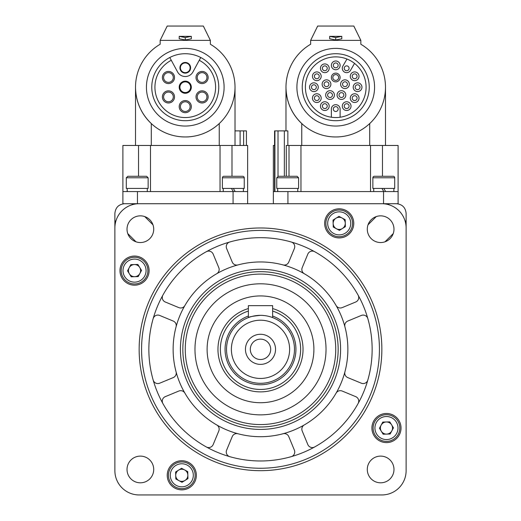 <?xml version="1.0" encoding="UTF-8"?>
<svg xmlns="http://www.w3.org/2000/svg" width="521" height="521" viewBox="0 0 521 521"><rect width="100%" height="100%" fill="white"/><g stroke="black" fill="none" stroke-linecap="round" stroke-linejoin="round"><path stroke-width="0.78" d="M379.425 349.33A118.925 118.925 0 0 0 260.5 230.406A118.925 118.925 0 0 0 141.575 349.33A118.925 118.925 0 0 0 260.5 468.255A118.925 118.925 0 0 0 379.425 349.33M139.146 349.33A121.354 121.354 0 0 1 260.5 227.977A121.354 121.354 0 0 1 381.854 349.33A121.354 121.354 0 0 1 260.5 470.678A121.354 121.354 0 0 1 139.146 349.33M340.591 349.33A80.091 80.091 0 0 1 260.5 429.421A80.091 80.091 0 0 1 180.409 349.33A80.091 80.091 0 0 1 260.5 269.24A80.091 80.091 0 0 1 340.591 349.33M182.838 349.33A77.662 77.662 0 0 0 260.5 426.992A77.662 77.662 0 0 0 338.162 349.33A77.662 77.662 0 0 0 260.5 271.662A77.662 77.662 0 0 0 182.838 349.33M358.122 295.16A4.852 4.852 0 0 1 355.732 301.998L342.18 307.618A4.852 4.852 0 0 1 336.123 305.56A87.372 87.372 0 0 1 344.922 326.804A4.852 4.852 0 0 1 347.754 321.066L361.307 315.452A4.852 4.852 0 0 1 367.833 318.605M336.123 393.095A4.852 4.852 0 0 1 342.18 391.043L355.732 396.657A4.852 4.852 0 0 1 358.122 403.495M314.671 446.953A4.852 4.852 0 0 1 307.826 444.563L302.213 431.01A4.852 4.852 0 0 1 304.264 424.947A87.372 87.372 0 0 1 283.027 433.746A4.852 4.852 0 0 1 288.758 436.578L294.378 450.137A4.852 4.852 0 0 1 291.226 456.663M216.736 424.947A4.852 4.852 0 0 1 218.787 431.01L213.174 444.563A4.852 4.852 0 0 1 206.329 446.953M162.878 403.495A4.852 4.852 0 0 1 165.268 396.657L178.82 391.043A4.852 4.852 0 0 1 184.877 393.095A87.372 87.372 0 0 1 176.078 371.851A4.852 4.852 0 0 1 173.246 377.588L159.693 383.202A4.852 4.852 0 0 1 153.167 380.056M153.167 318.605A4.852 4.852 0 0 1 159.693 315.452L173.246 321.066A4.852 4.852 0 0 1 176.078 326.804M206.329 251.708A4.852 4.852 0 0 1 213.174 254.092L218.787 267.651A4.852 4.852 0 0 1 216.736 273.707A87.372 87.372 0 0 1 237.973 264.909A4.852 4.852 0 0 1 232.242 262.076L226.622 248.524A4.852 4.852 0 0 1 229.774 241.998M291.226 241.998A4.852 4.852 0 0 1 294.378 248.524L288.758 262.076A4.852 4.852 0 0 1 283.027 264.909M149.097 270.62A14.562 14.562 0 0 1 134.535 285.182A14.562 14.562 0 0 1 119.973 270.62A14.562 14.562 0 0 1 134.535 256.058A14.562 14.562 0 0 1 149.097 270.62M196.352 475.295A14.562 14.562 0 0 1 181.79 489.857A14.562 14.562 0 0 1 167.228 475.295A14.562 14.562 0 0 1 181.79 460.733A14.562 14.562 0 0 1 196.352 475.295M401.027 428.041A14.562 14.562 0 0 1 386.465 442.603A14.562 14.562 0 0 1 371.903 428.041A14.562 14.562 0 0 1 386.465 413.479A14.562 14.562 0 0 1 401.027 428.041M153.715 229.194A13.351 13.351 0 0 1 140.37 242.545A13.351 13.351 0 0 1 127.02 229.194A13.351 13.351 0 0 1 140.37 215.85A13.351 13.351 0 0 1 153.715 229.194M153.715 469.46A13.351 13.351 0 0 1 140.37 482.811A13.351 13.351 0 0 1 127.02 469.46A13.351 13.351 0 0 1 140.37 456.109A13.351 13.351 0 0 1 153.715 469.46M393.98 469.46A13.351 13.351 0 0 1 380.63 482.811A13.351 13.351 0 0 1 367.285 469.46A13.351 13.351 0 0 1 380.63 456.109A13.351 13.351 0 0 1 393.98 469.46M353.772 223.366A14.562 14.562 0 0 1 339.21 237.928A14.562 14.562 0 0 1 324.648 223.366A14.562 14.562 0 0 1 339.21 208.804A14.562 14.562 0 0 1 353.772 223.366M393.98 229.194A13.351 13.351 0 0 1 380.63 242.545A13.351 13.351 0 0 1 367.285 229.194A13.351 13.351 0 0 1 380.63 215.85A13.351 13.351 0 0 1 393.98 229.194M347.872 349.33A87.372 87.372 0 0 0 260.5 261.959A87.372 87.372 0 0 0 173.128 349.33A87.372 87.372 0 0 0 260.5 436.702A87.372 87.372 0 0 0 347.872 349.33M148.856 349.33A111.644 111.644 0 0 0 260.5 460.974A111.644 111.644 0 0 0 372.144 349.33A111.644 111.644 0 0 0 260.5 237.687A111.644 111.644 0 0 0 148.856 349.33M381.854 203.711L139.146 203.711A24.272 24.272 0 0 0 114.88 227.977L114.88 470.678A24.272 24.272 0 0 0 139.146 494.95L381.854 494.95A24.272 24.272 0 0 0 406.12 470.678L406.12 227.977A24.272 24.272 0 0 0 381.854 203.711L396.416 203.711C402.297 204.304 405.533 207.54 406.12 213.415L406.12 227.977M304.264 273.707A4.852 4.852 0 0 1 302.213 267.651L307.826 254.092A4.852 4.852 0 0 1 314.671 251.708M184.877 305.56A4.852 4.852 0 0 1 178.82 307.618L165.268 301.998A4.852 4.852 0 0 1 162.878 295.16M229.774 456.663A4.852 4.852 0 0 1 226.622 450.137L232.242 436.578A4.852 4.852 0 0 1 237.973 433.746M367.833 380.056A4.852 4.852 0 0 1 361.307 383.202L347.754 377.588A4.852 4.852 0 0 1 344.922 371.851M178.605 470.131A6.07 6.07 0 0 0 175.727 475.471A6.07 6.07 0 0 1 184.668 469.949A6.07 6.07 0 0 1 184.975 480.453A6.07 6.07 0 0 0 187.853 475.113M129.371 273.805A6.07 6.07 0 0 0 131.657 275.961A6.07 6.07 0 0 1 134.359 264.551A6.07 6.07 0 0 1 139.7 267.429A6.07 6.07 0 0 0 137.414 265.28M336.025 218.201A6.07 6.07 0 0 0 333.147 223.542A6.07 6.07 0 0 1 342.089 218.025A6.07 6.07 0 0 1 342.395 228.53A6.07 6.07 0 0 0 345.273 223.19M381.3 431.225A6.07 6.07 0 0 0 383.586 433.381A6.07 6.07 0 0 1 386.289 421.977A6.07 6.07 0 0 1 391.629 424.856A6.07 6.07 0 0 0 389.343 422.7M140.872 258.865A13.351 13.351 0 0 1 146.284 276.951A13.351 13.351 0 0 1 128.205 282.369A13.351 13.351 0 0 1 122.787 264.284A13.351 13.351 0 0 1 140.872 258.865A13.351 13.351 0 0 0 122.787 264.284A13.351 13.351 0 0 0 128.205 282.369M139.7 267.429A6.07 6.07 0 0 1 131.657 275.961M130.856 264.655L137.863 264.453L141.543 270.412L138.215 276.579L131.214 276.788L127.534 270.822L130.856 264.655M350.959 229.696A13.351 13.351 0 0 1 332.88 235.114A13.351 13.351 0 0 1 327.462 217.029A13.351 13.351 0 0 1 345.547 211.617A13.351 13.351 0 0 1 350.959 229.696A13.351 13.351 0 0 0 345.547 211.617A13.351 13.351 0 0 0 327.462 217.029M342.395 228.53A6.07 6.07 0 0 1 333.147 223.542M345.176 219.686L345.377 226.687L339.418 230.367L333.251 227.045L333.043 220.044L339.008 216.365L345.176 219.686M380.128 439.789A13.351 13.351 0 0 1 374.716 421.704A13.351 13.351 0 0 1 392.795 416.292A13.351 13.351 0 0 1 398.213 434.371A13.351 13.351 0 0 1 380.128 439.789A13.351 13.351 0 0 0 398.213 434.371A13.351 13.351 0 0 0 392.795 416.292M391.629 424.856A6.07 6.07 0 0 1 383.586 433.381M390.144 434L383.137 434.208L379.457 428.242L382.785 422.075L389.786 421.873L393.466 427.832L390.144 434M170.041 468.959A13.351 13.351 0 0 1 188.12 463.54A13.351 13.351 0 0 1 193.538 481.625A13.351 13.351 0 0 1 175.453 487.044A13.351 13.351 0 0 1 170.041 468.959A13.351 13.351 0 0 0 175.453 487.044A13.351 13.351 0 0 0 193.538 481.625M184.975 480.453A6.07 6.07 0 0 1 175.727 475.471M175.824 478.975L175.623 471.967L181.582 468.288L187.749 471.616L187.957 478.617L181.992 482.296L175.824 478.975M272.633 316.039A35.435 35.435 0 0 1 260.5 384.765A35.435 35.435 0 0 1 248.367 316.039M260.5 315.348C253.128 316.078 249.077 316.82 248.367 317.589L248.367 305.645L272.633 305.645L272.633 317.589M226.524 349.33A33.976 33.976 0 0 1 260.5 315.348A33.976 33.976 0 0 1 294.476 349.33A33.976 33.976 0 0 1 260.5 383.306A33.976 33.976 0 0 1 226.524 349.33M289.624 349.33A29.124 29.124 0 0 0 260.5 320.207A29.124 29.124 0 0 0 231.376 349.33A29.124 29.124 0 0 0 260.5 378.454A29.124 29.124 0 0 0 289.624 349.33M275.55 349.33A15.05 15.05 0 0 1 260.5 364.374A15.05 15.05 0 0 1 245.45 349.33A15.05 15.05 0 0 1 260.5 334.28A15.05 15.05 0 0 1 275.55 349.33M250.308 349.33A10.192 10.192 0 0 0 260.5 359.523A10.192 10.192 0 0 0 270.692 349.33A10.192 10.192 0 0 0 260.5 339.138A10.192 10.192 0 0 0 250.308 349.33M139.146 203.711L124.584 203.711C118.716 204.297 115.48 207.534 114.88 213.415L114.88 227.977M335.739 349.33A75.239 75.239 0 0 0 260.5 274.092A75.239 75.239 0 0 0 185.261 349.33A75.239 75.239 0 0 0 260.5 424.569A75.239 75.239 0 0 0 335.739 349.33M272.633 308.543A42.553 42.553 0 0 1 260.5 391.877A42.553 42.553 0 0 1 248.367 308.543M248.367 311.083A40.124 40.124 0 0 0 260.5 389.454A40.124 40.124 0 0 0 272.633 311.083M313.896 349.33A53.396 53.396 0 0 0 260.5 295.935A53.396 53.396 0 0 0 207.104 349.33A53.396 53.396 0 0 0 260.5 402.726A53.396 53.396 0 0 0 313.896 349.33M194.971 349.33A65.529 65.529 0 0 0 260.5 414.859A65.529 65.529 0 0 0 326.029 349.33A65.529 65.529 0 0 0 260.5 283.802A65.529 65.529 0 0 0 194.971 349.33M335.739 74.588A2.911 2.911 0 0 1 338.65 77.505A2.911 2.911 0 0 1 335.739 80.416A2.911 2.911 0 0 1 332.828 77.505A2.911 2.911 0 0 1 335.739 74.588M344.974 81.784A2.429 2.429 0 0 0 342.544 84.213A2.429 2.429 0 0 0 344.974 86.636A2.429 2.429 0 0 0 347.396 84.213A2.429 2.429 0 0 0 344.974 81.784M341.444 92.64A2.429 2.429 0 0 0 339.015 95.063A2.429 2.429 0 0 0 341.444 97.492A2.429 2.429 0 0 0 343.873 95.063A2.429 2.429 0 0 0 341.444 92.64M330.034 92.64A2.429 2.429 0 0 0 327.605 95.063A2.429 2.429 0 0 0 330.034 97.492A2.429 2.429 0 0 0 332.457 95.063A2.429 2.429 0 0 0 330.034 92.64M326.504 81.784A2.429 2.429 0 0 0 324.075 84.213A2.429 2.429 0 0 0 326.504 86.636A2.429 2.429 0 0 0 328.933 84.213A2.429 2.429 0 0 0 326.504 81.784M346.66 65.867A2.429 2.429 0 0 0 344.231 68.297A2.429 2.429 0 0 0 346.66 70.719A2.429 2.429 0 0 0 349.083 68.297A2.429 2.429 0 0 0 346.66 65.867M354.651 73.865A2.429 2.429 0 0 0 352.229 76.287A2.429 2.429 0 0 0 354.651 78.717A2.429 2.429 0 0 0 357.08 76.287A2.429 2.429 0 0 0 354.651 73.865M357.582 84.786A2.429 2.429 0 0 0 355.153 87.209A2.429 2.429 0 0 0 357.582 89.638A2.429 2.429 0 0 0 360.011 87.209A2.429 2.429 0 0 0 357.582 84.786M354.651 95.708A2.429 2.429 0 0 0 352.229 98.13A2.429 2.429 0 0 0 354.651 100.56A2.429 2.429 0 0 0 357.08 98.13A2.429 2.429 0 0 0 354.651 95.708M346.66 103.699A2.429 2.429 0 0 0 344.231 106.128A2.429 2.429 0 0 0 346.66 108.557A2.429 2.429 0 0 0 349.083 106.128A2.429 2.429 0 0 0 346.66 103.699M335.739 106.629A2.429 2.429 0 0 0 333.31 109.052A2.429 2.429 0 0 0 335.739 111.481A2.429 2.429 0 0 0 338.162 109.052A2.429 2.429 0 0 0 335.739 106.629M324.817 103.699A2.429 2.429 0 0 0 322.388 106.128A2.429 2.429 0 0 0 324.817 108.557A2.429 2.429 0 0 0 327.24 106.128A2.429 2.429 0 0 0 324.817 103.699M316.82 95.708A2.429 2.429 0 0 0 314.391 98.13A2.429 2.429 0 0 0 316.82 100.56A2.429 2.429 0 0 0 319.249 98.13A2.429 2.429 0 0 0 316.82 95.708M313.896 84.786A2.429 2.429 0 0 0 311.467 87.209A2.429 2.429 0 0 0 313.896 89.638A2.429 2.429 0 0 0 316.319 87.209A2.429 2.429 0 0 0 313.896 84.786M316.82 73.865A2.429 2.429 0 0 0 314.391 76.287A2.429 2.429 0 0 0 316.82 78.717A2.429 2.429 0 0 0 319.249 76.287A2.429 2.429 0 0 0 316.82 73.865M324.817 65.867A2.429 2.429 0 0 0 322.388 68.297A2.429 2.429 0 0 0 324.817 70.719A2.429 2.429 0 0 0 327.24 68.297A2.429 2.429 0 0 0 324.817 65.867M335.739 62.943A2.429 2.429 0 0 0 333.31 65.366A2.429 2.429 0 0 0 335.739 67.795A2.429 2.429 0 0 0 338.162 65.366A2.429 2.429 0 0 0 335.739 62.943M324.817 72.66A4.37 4.37 0 0 0 329.187 68.297A4.37 4.37 0 0 0 324.817 63.927A4.37 4.37 0 0 0 320.448 68.297A4.37 4.37 0 0 0 324.817 72.66M316.82 80.657A4.37 4.37 0 0 0 321.19 76.287A4.37 4.37 0 0 0 316.82 71.918A4.37 4.37 0 0 0 312.45 76.287A4.37 4.37 0 0 0 316.82 80.657M313.896 91.579A4.37 4.37 0 0 0 318.266 87.209A4.37 4.37 0 0 0 313.896 82.839A4.37 4.37 0 0 0 309.526 87.209A4.37 4.37 0 0 0 313.896 91.579M316.82 102.5A4.37 4.37 0 0 0 321.19 98.13A4.37 4.37 0 0 0 316.82 93.767A4.37 4.37 0 0 0 312.45 98.13A4.37 4.37 0 0 0 316.82 102.5M324.817 110.498A4.37 4.37 0 0 0 329.187 106.128A4.37 4.37 0 0 0 324.817 101.758A4.37 4.37 0 0 0 320.448 106.128A4.37 4.37 0 0 0 324.817 110.498M340.109 117.232L340.109 109.052A4.37 4.37 0 0 0 335.739 104.688A4.37 4.37 0 0 0 331.369 109.052L331.369 117.232A30.335 30.335 0 0 0 346.966 59.029A30.335 30.335 0 0 0 305.482 85.021A30.335 30.335 0 0 0 331.369 117.232M346.66 110.498A4.37 4.37 0 0 0 351.03 106.128A4.37 4.37 0 0 0 346.66 101.758A4.37 4.37 0 0 0 342.29 106.128A4.37 4.37 0 0 0 346.66 110.498M354.651 102.5A4.37 4.37 0 0 0 359.021 98.13A4.37 4.37 0 0 0 354.651 93.767A4.37 4.37 0 0 0 350.288 98.13A4.37 4.37 0 0 0 354.651 102.5M357.582 91.579A4.37 4.37 0 0 0 361.952 87.209A4.37 4.37 0 0 0 357.582 82.839A4.37 4.37 0 0 0 353.212 87.209A4.37 4.37 0 0 0 357.582 91.579M354.651 80.657A4.37 4.37 0 0 0 359.021 76.287A4.37 4.37 0 0 0 354.651 71.918A4.37 4.37 0 0 0 350.288 76.287A4.37 4.37 0 0 0 354.651 80.657M335.739 69.736A4.37 4.37 0 0 0 340.109 65.366A4.37 4.37 0 0 0 335.739 60.996A4.37 4.37 0 0 0 331.369 65.366A4.37 4.37 0 0 0 335.739 69.736M326.504 88.577A4.37 4.37 0 0 0 330.874 84.213A4.37 4.37 0 0 0 326.504 79.843A4.37 4.37 0 0 0 322.134 84.213A4.37 4.37 0 0 0 326.504 88.577M330.034 99.433A4.37 4.37 0 0 0 334.397 95.063A4.37 4.37 0 0 0 330.034 90.693A4.37 4.37 0 0 0 325.664 95.063A4.37 4.37 0 0 0 330.034 99.433M341.444 99.433A4.37 4.37 0 0 0 345.814 95.063A4.37 4.37 0 0 0 341.444 90.693A4.37 4.37 0 0 0 337.074 95.063A4.37 4.37 0 0 0 341.444 99.433M344.974 88.577A4.37 4.37 0 0 0 349.337 84.213A4.37 4.37 0 0 0 344.974 79.843A4.37 4.37 0 0 0 340.604 84.213A4.37 4.37 0 0 0 344.974 88.577M335.739 81.869A4.37 4.37 0 0 0 340.109 77.505A4.37 4.37 0 0 0 335.739 73.135A4.37 4.37 0 0 0 331.369 77.505A4.37 4.37 0 0 0 335.739 81.869M335.739 120.703A33.494 33.494 0 0 0 369.233 87.209A33.494 33.494 0 0 0 335.739 53.715A33.494 33.494 0 0 0 302.245 87.209A33.494 33.494 0 0 0 335.739 120.703M335.739 48.381A38.834 38.834 0 0 0 296.905 87.209A38.834 38.834 0 0 0 335.739 126.043A38.834 38.834 0 0 0 374.573 87.209A38.834 38.834 0 0 0 335.739 48.381M274.574 191.572L274.574 130.895L287.859 130.895L287.859 145.457M273.362 203.711L273.362 145.457L274.574 145.457M285.983 130.895L285.983 87.209C286.244 101.497 291.5 113.611 301.757 123.555A49.756 49.756 0 0 0 369.715 123.555L369.715 145.457L398.109 145.457L398.109 203.711L389.135 203.711L388.269 204.571M360.838 40.371L353.811 26.05L317.667 26.05L310.64 40.371L310.64 44.252A49.756 49.756 0 0 0 297.68 119.257A49.756 49.756 0 0 0 373.798 119.257A49.756 49.756 0 0 0 360.838 44.252L360.838 40.371L310.64 40.371M335.739 39.974L341.802 38.782L341.802 36.366L329.669 36.366L329.669 38.782L335.739 39.974L335.739 37.551L341.802 36.366M286.29 176.28L286.29 145.457L301.757 145.457L301.757 123.555M273.362 191.572L287.924 191.572L287.924 203.711L374.573 203.711M383.547 203.711L383.547 191.572L287.924 191.572M289.005 145.457L289.005 176.28M383.547 191.572L398.109 191.572M300.969 145.457L300.969 191.572M370.509 145.457L370.509 191.572M382.473 145.457L382.473 176.28M369.715 145.457L301.757 145.457M329.669 36.366L335.739 37.551M346.966 59.029L342.877 66.108A4.37 4.37 0 0 0 344.472 72.08A4.37 4.37 0 0 0 350.444 70.478L354.534 63.393M185.268 92.549A5.34 5.34 0 0 0 190.601 87.209A5.34 5.34 0 0 0 185.268 81.869A5.34 5.34 0 0 0 179.927 87.209A5.34 5.34 0 0 0 185.268 92.549M168.452 92.067A4.852 4.852 0 0 1 173.304 96.919A4.852 4.852 0 0 1 168.452 101.771A4.852 4.852 0 0 1 163.594 96.919A4.852 4.852 0 0 1 168.452 92.067M168.452 72.647A4.852 4.852 0 0 1 173.304 77.505A4.852 4.852 0 0 1 168.452 82.357A4.852 4.852 0 0 1 163.594 77.505A4.852 4.852 0 0 1 168.452 72.647M185.268 72.647A4.852 4.852 0 0 1 180.409 67.795A4.852 4.852 0 0 1 185.268 62.943A4.852 4.852 0 0 1 190.119 67.795A4.852 4.852 0 0 1 185.268 72.647M185.268 111.481A4.852 4.852 0 0 1 180.409 106.629A4.852 4.852 0 0 1 185.268 101.771A4.852 4.852 0 0 1 190.119 106.629A4.852 4.852 0 0 1 185.268 111.481M202.083 101.771A4.852 4.852 0 0 1 197.225 96.919A4.852 4.852 0 0 1 202.083 92.067A4.852 4.852 0 0 1 206.935 96.919A4.852 4.852 0 0 1 202.083 101.771M202.083 82.357A4.852 4.852 0 0 1 197.225 77.505A4.852 4.852 0 0 1 202.083 72.647A4.852 4.852 0 0 1 206.935 77.505A4.852 4.852 0 0 1 202.083 82.357M185.268 73.135A5.34 5.34 0 0 0 190.601 67.795A5.34 5.34 0 0 0 185.268 62.455A5.34 5.34 0 0 0 179.927 67.795A5.34 5.34 0 0 0 185.268 73.135M185.268 93.279A6.07 6.07 0 0 0 191.331 87.209A6.07 6.07 0 0 0 185.268 81.146A6.07 6.07 0 0 0 179.198 87.209A6.07 6.07 0 0 0 185.268 93.279M168.452 83.568A6.07 6.07 0 0 0 174.515 77.505A6.07 6.07 0 0 0 168.452 71.436A6.07 6.07 0 0 0 162.383 77.505A6.07 6.07 0 0 0 168.452 83.568M168.452 102.989A6.07 6.07 0 0 0 174.515 96.919A6.07 6.07 0 0 0 168.452 90.849A6.07 6.07 0 0 0 162.383 96.919A6.07 6.07 0 0 0 168.452 102.989M185.268 112.692A6.07 6.07 0 0 0 191.331 106.629A6.07 6.07 0 0 0 185.268 100.56A6.07 6.07 0 0 0 179.198 106.629A6.07 6.07 0 0 0 185.268 112.692M202.083 102.989A6.07 6.07 0 0 0 208.146 96.919A6.07 6.07 0 0 0 202.083 90.849A6.07 6.07 0 0 0 196.013 96.919A6.07 6.07 0 0 0 202.083 102.989M202.083 83.568A6.07 6.07 0 0 0 208.146 77.505A6.07 6.07 0 0 0 202.083 71.436A6.07 6.07 0 0 0 196.013 77.505A6.07 6.07 0 0 0 202.083 83.568M185.268 120.703A33.494 33.494 0 0 0 218.755 87.209A33.494 33.494 0 0 0 185.268 53.715A33.494 33.494 0 0 0 151.774 87.209A33.494 33.494 0 0 0 185.268 120.703M185.268 48.381A38.834 38.834 0 0 0 146.434 87.209A38.834 38.834 0 0 0 185.268 126.043A38.834 38.834 0 0 0 224.095 87.209A38.834 38.834 0 0 0 185.268 48.381M132.731 204.571L131.865 203.711L122.891 203.711L122.891 145.457L138.534 145.457L138.534 176.28M135.512 145.457L135.512 87.209C135.766 101.497 141.028 113.611 151.285 123.555A49.756 49.756 0 0 0 219.243 123.555L219.243 145.457L247.638 145.457L247.638 203.711M210.367 40.371L203.333 26.05L167.195 26.05L160.162 40.371L160.162 44.252A49.756 49.756 0 0 0 147.209 119.257A49.756 49.756 0 0 0 223.32 119.257A49.756 49.756 0 0 0 210.367 44.252L210.367 40.371L160.162 40.371M185.268 39.974L191.331 38.782L191.331 36.366L179.198 36.366L179.198 38.782L185.268 39.974L185.268 37.551L191.331 36.366M138.534 145.457L151.285 145.457L151.285 123.555M231.995 145.457L231.995 176.28M146.427 203.711L233.076 203.711L233.076 191.572L137.453 191.572L137.453 203.711M233.076 191.572L247.638 191.572M122.891 191.572L137.453 191.572M150.497 145.457L150.497 191.572M220.031 145.457L220.031 191.572M235.017 130.895L240.116 130.895L240.116 145.457M240.116 130.895L246.426 130.895L246.426 145.457M219.243 145.457L151.285 145.457M179.198 36.366L185.268 37.551M169.787 57.512L171.285 60.286A30.335 30.335 0 0 0 161.738 106.362A30.335 30.335 0 0 0 208.791 106.362A30.335 30.335 0 0 0 199.243 60.286L200.748 57.512M171.285 60.286L177.576 71.944A8.74 8.74 0 0 0 192.952 71.944L199.243 60.286M374.384 176.28L393.192 176.28A1.517 1.517 0 0 1 394.71 177.798L372.867 177.798A1.517 1.517 0 0 1 374.384 176.28M394.71 177.798L394.71 188.42L372.867 188.42L372.867 177.798M278.279 176.28L297.087 176.28L298.605 177.798L276.762 177.798L278.279 176.28M298.605 177.798L298.605 188.42L276.762 188.42L276.762 177.798M373.72 188.42L373.72 191.572M383.788 191.572L381.932 188.42M393.863 188.42L393.863 191.572M383.788 188.42L385.651 191.572M277.615 191.572L277.654 189.996M277.615 188.42L277.784 191.572M223.913 176.28L242.721 176.28A1.517 1.517 0 0 1 244.238 177.798L222.395 177.798A1.517 1.517 0 0 1 223.913 176.28M244.238 177.798L244.238 188.42L222.395 188.42L222.395 177.798M236.117 176.28L238.924 176.28M137.212 176.28L127.808 176.28L146.616 176.28L148.133 177.798L126.29 177.798L127.808 176.28M148.133 177.798L148.133 188.42L126.29 188.42L126.29 177.798M223.249 188.42L223.249 191.572M233.317 191.572L231.461 188.42M243.392 188.42L243.392 191.572M233.317 188.42L235.179 191.572M127.137 191.572L127.183 189.996M127.137 188.42L127.313 191.572M129.065 280.767A11.527 11.527 0 0 0 144.682 276.091A11.527 11.527 0 0 0 140.006 260.467A11.527 11.527 0 0 0 124.389 265.15A11.527 11.527 0 0 0 129.065 280.767M329.064 217.895A11.527 11.527 0 0 0 333.74 233.512A11.527 11.527 0 0 0 349.357 228.836A11.527 11.527 0 0 0 344.681 213.219A11.527 11.527 0 0 0 329.064 217.895M391.935 417.894A11.527 11.527 0 0 0 376.318 422.57A11.527 11.527 0 0 0 380.994 438.187A11.527 11.527 0 0 0 396.611 433.511A11.527 11.527 0 0 0 391.935 417.894M191.936 480.759A11.527 11.527 0 0 0 187.26 465.142A11.527 11.527 0 0 0 171.643 469.825A11.527 11.527 0 0 0 176.319 485.442A11.527 11.527 0 0 0 191.936 480.759M406.12 220.696L405.26 221.562M393.244 233.577L385.012 241.809M376.253 216.586L368.021 224.818M114.88 220.696L115.74 221.562M127.756 233.577L135.988 241.809M144.747 216.586L152.979 224.818M274.919 130.895L274.919 191.572M284.349 130.895L284.349 176.28M278.019 176.306L278.019 130.895M243.626 145.457L243.626 130.895M385.494 87.209L385.494 145.457M235.017 87.209L235.017 145.457M297.758 188.42L297.758 191.572M147.287 188.42L147.287 191.572"/></g></svg>
